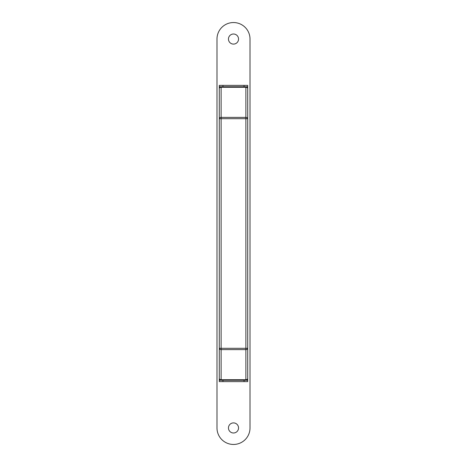 <?xml version="1.0" encoding="UTF-8"?>
<svg xmlns="http://www.w3.org/2000/svg" width="467" height="467" viewBox="0 0 467 467"><rect width="100%" height="100%" fill="white"/><g stroke="black" fill="none" stroke-linecap="round" stroke-linejoin="round"><path stroke-width="0.7" d="M221.119 380.255L221.119 379.718L245.881 379.718A1.833 1.296 180 0 0 247.714 378.422A1.833 1.833 0 0 1 245.881 380.255L247.714 380.255L247.714 381.627L219.286 381.627L219.286 380.255L221.119 380.255A1.833 1.833 0 0 1 219.286 378.422A1.833 1.833 0 0 0 221.119 380.255L245.881 380.255A1.833 1.833 0 0 0 247.714 378.422L247.714 348.306A1.833 1.296 180 0 1 245.881 349.608L221.119 349.608L221.119 379.718A1.833 1.296 180 0 1 219.286 378.422L219.286 88.578A1.833 1.833 0 0 1 221.119 86.745L219.286 86.745L219.286 85.373L247.714 85.373L247.714 86.745L245.881 86.745A1.833 1.833 0 0 1 247.714 88.578A1.833 1.296 180 0 0 245.881 87.282L221.119 87.282L221.119 86.745L245.881 86.745A1.833 1.833 0 0 1 247.714 88.578L247.714 349.071M219.286 348.306L245.881 348.306L245.881 118.694L221.119 118.694L221.119 349.608A1.833 1.296 180 0 1 219.286 348.306L219.286 361.907M245.881 86.745L245.881 118.694L247.714 118.694A1.833 1.296 180 0 0 245.881 117.392L221.119 117.392A1.833 1.296 180 0 0 219.286 118.694L221.119 118.694L221.119 87.282A1.833 1.296 180 0 0 219.286 88.578L219.286 86.745M247.714 380.255L247.714 376.764M219.286 380.255L219.286 376.764M219.286 89.501L219.286 90.236M247.714 86.745L247.714 90.236M238.544 39.053A5.044 5.044 0 0 1 233.5 44.096A5.044 5.044 0 0 1 228.456 39.053A5.044 5.044 0 0 1 233.5 34.009A5.044 5.044 0 0 1 238.544 39.053M238.544 427.947A5.044 5.044 0 0 1 233.5 432.991A5.044 5.044 0 0 1 228.456 427.947A5.044 5.044 0 0 1 233.5 422.904A5.044 5.044 0 0 1 238.544 427.947M216.992 39.053A16.508 16.508 0 0 1 233.5 22.544A16.508 16.508 0 0 1 250.008 39.053L250.008 427.947A16.508 16.508 0 0 1 233.5 444.456A16.508 16.508 0 0 1 216.992 427.947L216.992 39.053M245.881 380.255L245.881 348.306L247.714 348.306M221.119 86.745A1.833 1.833 0 0 0 219.286 88.578M222.952 380.255L222.952 381.627M244.048 381.627L244.048 380.255M244.048 86.745L244.048 85.373M222.952 85.373L222.952 86.745"/></g></svg>
